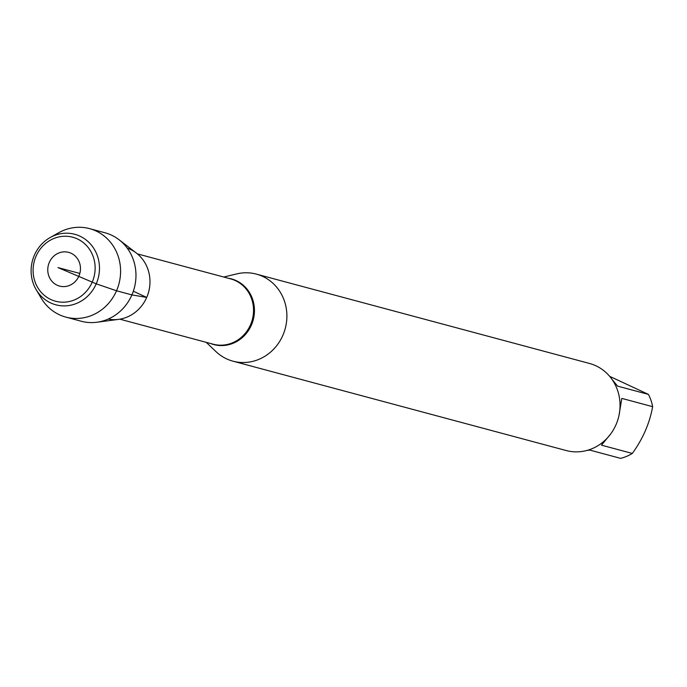 <?xml version="1.0" encoding="UTF-8"?>
<svg xmlns="http://www.w3.org/2000/svg" width="687" height="687" viewBox="0 0 687 687"><rect width="100%" height="100%" fill="white"/><g stroke="black" fill="none" stroke-linecap="round" stroke-linejoin="round"><path stroke-width="1.03" d="M609.687 376.356L648.425 394.398A43.272 40.318 105 0 1 652.65 406.67C649.644 423.269 642.869 438.856 632.315 453.437A43.272 40.318 105 0 1 620.61 458.358L589.772 450.088L586.921 450.457M610.683 433.944L601.477 445.167L632.315 453.437M652.65 406.67L621.812 398.4L619.004 415.377M611.937 379.267L617.587 386.128L648.425 394.398M223.739 277.033L236.749 273.898A45.076 41.993 105 0 1 256.354 274.113A45.076 41.993 105 0 1 285.242 328.532A45.076 41.993 105 0 1 233.005 361.19A45.076 41.993 105 0 1 215.924 351.564L206.229 342.341M108.177 319.077A36.815 34.298 -75 0 0 146.709 297.411A36.815 34.298 -75 0 0 127.215 248.11M233.005 361.19L566.174 450.535A45.076 41.993 -75 0 0 616.05 424.626A45.076 41.993 -75 0 0 589.523 363.466L256.354 274.113M50.168 237.539L58.739 232.721A45.797 42.671 105 0 1 89.576 228.642L104.948 232.764A45.797 42.671 105 0 1 119.006 239.72L136.344 253.039A36.815 34.298 105 0 1 146.709 297.411A36.815 34.298 105 0 1 118.559 319.378L96.876 322.246A45.797 42.671 105 0 1 81.221 321.233L65.849 317.111A45.797 42.671 105 0 1 41.194 298.141L36.188 289.691A36.514 34.015 -75 0 0 82.303 300.417A36.514 34.015 -75 0 0 95.467 251.33A36.514 34.015 -75 0 0 50.168 237.539A36.514 34.015 -75 0 0 34.35 255.263A36.514 34.015 -75 0 0 36.188 289.691M119.006 239.72A45.797 42.671 105 0 1 131.904 294.903A45.797 42.671 105 0 1 96.876 322.246M89.576 228.642A45.797 42.671 105 0 1 118.92 283.929A45.797 42.671 105 0 1 65.849 317.111M49.309 262.4A17.467 16.273 105 0 1 77.537 258.793A17.467 16.273 105 0 1 65.488 286.488A17.467 16.273 105 0 1 49.309 262.4M36.033 256.268A33.131 30.863 105 0 1 89.576 249.433A33.131 30.863 105 0 1 66.725 301.971A33.131 30.863 105 0 1 36.033 256.268M133.33 291.228L146.709 297.411L131.904 294.903L116.532 290.781L96.24 283.825L57.983 267.587L79.829 273.443M228.17 278.226A33.998 31.671 105 0 1 251.442 325.028A33.998 31.671 105 0 1 210.66 343.526M119.873 319.18L213.116 344.187A33.809 31.499 -75 0 0 250.532 324.753A33.809 31.499 -75 0 0 230.634 278.879L137.383 253.881M149.706 286.324A33.809 31.499 105 0 1 146.906 296.964A33.809 31.499 105 0 1 146.778 297.248"/></g></svg>
